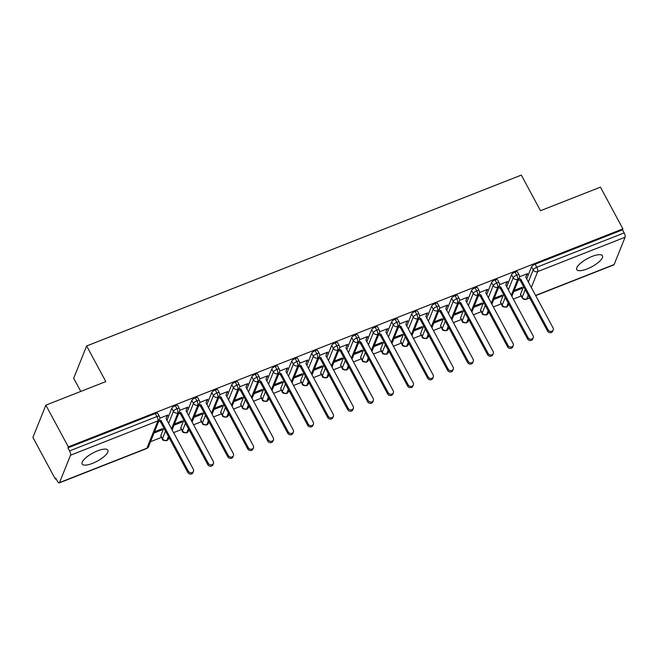 <?xml version="1.0" encoding="UTF-8"?>
<svg xmlns="http://www.w3.org/2000/svg" width="658" height="658" viewBox="0 0 658 658"><rect width="100%" height="100%" fill="white"/><g stroke="black" fill="none" stroke-linecap="round" stroke-linejoin="round"><path stroke-width="0.99" d="M97.516 450.862A14.591 4.614 -28.3 0 1 107.854 450.195A14.591 4.614 -28.3 0 1 92.49 463.372A14.591 4.614 -28.3 0 1 82.151 464.038A14.591 4.614 -28.3 0 1 97.516 450.862M592.134 256.423A14.591 4.614 -28.3 0 1 602.473 255.756A14.591 4.614 -28.3 0 1 587.109 268.933A14.591 4.614 -28.3 0 1 576.77 269.599A14.591 4.614 -28.3 0 1 592.134 256.423M55.362 479.114L55.757 478.136L57.394 481.187A3.422 1.151 -111.5 0 0 59.236 482.906A3.422 1.151 -111.5 0 0 59.524 482.577L70.521 455.221A3.422 1.151 -111.5 0 0 69.575 450.903L67.93 447.851L68.325 446.872L45.863 405.155L32.9 437.397L55.362 479.114L56.119 478.818M150.526 441.707L161.523 437.381M173.597 432.635L181.501 429.526M193.584 424.78L201.488 421.671M213.57 416.925L221.475 413.816M233.557 409.062L241.461 405.961M253.536 401.207L261.44 398.106M273.522 393.352L281.427 390.243M293.509 385.498L301.413 382.388M313.496 377.643L321.4 374.534M333.474 369.788L341.379 366.679M353.461 361.925L361.365 358.824M373.448 354.07L381.352 350.969M393.435 346.215L401.339 343.106M413.413 338.36L421.317 335.251M433.4 330.505L441.304 327.396M453.387 322.65L461.291 319.541M473.373 314.795L481.278 311.686M493.352 306.932L501.256 303.832M513.339 299.077L521.243 295.977M80.794 391.428L73.671 378.21L86.642 345.968L521.309 175.094L540.489 210.716L600.441 187.152L622.904 228.869L622.509 229.848L535.127 264.195L536.772 267.247L624.154 232.891L622.509 229.848M624.154 232.891A3.422 1.151 68.5 0 1 625.1 237.217L614.103 264.574A3.422 1.151 68.5 0 1 613.815 264.894L535.686 295.606M68.325 446.872L622.904 228.869M45.863 405.155L105.815 381.591L86.642 345.968M526.548 275.093L527.083 274.88L526.811 274.37M527.083 274.88L527.593 273.613L519.507 276.788M514.243 290.375L522.098 287.291L521.588 288.558L521.111 287.678M513.734 291.65L521.588 288.558M520.536 294.192L522.181 297.243A3.422 1.077 -28.3 0 0 522.164 297.687L520.527 294.636A3.422 1.077 -28.3 0 1 520.536 294.192L523.587 286.608M526.688 278.902L531.541 266.835A3.422 1.077 -28.3 0 1 535.127 264.195M67.93 447.851L155.321 413.504A3.422 1.077 -28.3 0 1 157.739 413.347L159.384 416.391A3.422 1.077 151.7 0 0 156.958 416.547L155.321 413.504M160.815 435.604L162.452 438.656A3.422 1.077 -28.3 0 0 162.444 439.1L160.799 436.048A3.422 1.077 -28.3 0 1 160.815 435.604L163.867 428.013M166.968 420.314L171.812 408.248A3.422 1.077 -28.3 0 1 175.299 405.649A3.422 1.077 -28.3 0 1 177.726 405.493L179.363 408.536A3.422 1.077 151.7 0 0 176.944 408.692L175.299 405.649M166.819 416.506L167.872 415.025L159.787 418.2M154.005 433.054L161.86 429.97L162.37 428.703L154.515 431.788M180.802 427.749L182.439 430.793A3.422 1.077 -28.3 0 0 182.422 431.237L180.786 428.194A3.422 1.077 -28.3 0 1 180.802 427.749L183.853 420.158M186.946 412.451L191.799 400.393A3.422 1.077 -28.3 0 1 195.286 397.786A3.422 1.077 -28.3 0 1 197.713 397.629L199.349 400.681A3.422 1.077 151.7 0 0 196.931 400.837L195.286 397.786M186.806 408.651L187.859 407.17L179.766 410.345M173.992 425.2L181.847 422.115L182.356 420.84L174.502 423.933M200.78 419.894L202.425 422.938A3.422 1.077 -28.3 0 0 202.409 423.382L200.772 420.339A3.422 1.077 -28.3 0 1 200.78 419.894L203.832 412.303M206.933 404.596L211.786 392.538A3.422 1.077 -28.3 0 1 215.273 389.931A3.422 1.077 -28.3 0 1 217.691 389.775L219.336 392.826A3.422 1.077 151.7 0 0 216.91 392.982L215.273 389.931M206.793 400.796L207.838 399.307L199.752 402.49M193.978 417.345L201.833 414.26L202.343 412.985L194.488 416.078M220.767 412.04L222.412 415.083A3.422 1.077 -28.3 0 0 222.396 415.527L220.751 412.476A3.422 1.077 -28.3 0 1 220.767 412.04L223.819 404.448M226.92 396.741L231.772 384.683A3.422 1.077 -28.3 0 1 235.26 382.076A3.422 1.077 -28.3 0 1 237.678 381.92L239.323 384.971A3.422 1.077 151.7 0 0 236.896 385.127L235.26 382.076M226.771 392.933L227.824 391.452L219.739 394.636M213.957 409.49L221.812 406.405L222.322 405.131L214.475 408.215M240.754 404.176L242.391 407.228A3.422 1.077 -28.3 0 0 242.383 407.672L240.738 404.621A3.422 1.077 -28.3 0 1 240.754 404.176L243.805 396.593M246.906 388.886L251.751 376.82A3.422 1.077 -28.3 0 1 255.238 374.221A3.422 1.077 -28.3 0 1 257.665 374.065L259.301 377.108A3.422 1.077 151.7 0 0 256.883 377.264L255.238 374.221M246.758 385.078L247.811 383.598L239.726 386.781M233.944 401.635L241.799 398.542L242.309 397.276L234.454 400.36M260.741 396.322L262.377 399.373A3.422 1.077 -28.3 0 0 262.361 399.817L260.724 396.766A3.422 1.077 -28.3 0 1 260.741 396.322L263.792 388.738M266.885 381.031L271.738 368.965A3.422 1.077 -28.3 0 1 275.225 366.366A3.422 1.077 -28.3 0 1 277.651 366.21L279.288 369.253A3.422 1.077 151.7 0 0 276.87 369.409L275.225 366.366M266.745 377.223L267.798 375.743L259.704 378.918M253.93 393.78L261.785 390.688L262.295 389.421L254.44 392.505M280.719 388.467L282.364 391.518A3.422 1.077 -28.3 0 0 282.348 391.962L280.711 388.911A3.422 1.077 -28.3 0 1 280.719 388.467L283.771 380.883M286.872 373.176L291.724 361.11A3.422 1.077 -28.3 0 1 295.212 358.511A3.422 1.077 -28.3 0 1 297.63 358.355L299.275 361.398A3.422 1.077 151.7 0 0 296.848 361.555L295.212 358.511M286.732 369.368L287.776 367.888L279.691 371.063M273.917 385.917L281.772 382.833L282.282 381.566L274.427 384.65M300.706 380.612L302.351 383.663A3.422 1.077 -28.3 0 0 302.335 384.099L300.69 381.056A3.422 1.077 -28.3 0 1 300.706 380.612L303.757 373.02M306.858 365.313L311.711 353.256A3.422 1.077 -28.3 0 1 315.198 350.648A3.422 1.077 -28.3 0 1 317.617 350.492L319.262 353.543A3.422 1.077 151.7 0 0 316.835 353.7L315.198 350.648M306.71 361.513L307.763 360.033L299.678 363.208M293.896 378.062L301.751 374.978L302.261 373.703L294.414 376.795M320.693 372.757L322.33 375.8A3.422 1.077 -28.3 0 0 322.321 376.244L320.676 373.201A3.422 1.077 -28.3 0 1 320.693 372.757L323.744 365.165M326.845 357.459L331.69 345.401A3.422 1.077 -28.3 0 1 335.177 342.793A3.422 1.077 -28.3 0 1 337.603 342.637L339.24 345.689A3.422 1.077 151.7 0 0 336.822 345.845L335.177 342.793M326.697 353.659L327.75 352.17L319.665 355.353M313.882 370.207L321.737 367.123L322.247 365.848L314.392 368.941M340.68 364.902L342.316 367.945A3.422 1.077 -28.3 0 0 342.3 368.39L340.663 365.346A3.422 1.077 -28.3 0 1 340.68 364.902L343.731 357.31M346.824 349.604L351.676 337.546A3.422 1.077 -28.3 0 1 355.164 334.938A3.422 1.077 -28.3 0 1 357.59 334.782L359.227 337.834A3.422 1.077 151.7 0 0 356.809 337.99L355.164 334.938M346.684 345.804L347.737 344.315L339.643 347.498M333.869 362.352L341.724 359.268L342.234 357.993L334.379 361.086M360.658 357.047L362.303 360.091A3.422 1.077 -28.3 0 0 362.287 360.535L360.65 357.483A3.422 1.077 -28.3 0 1 360.658 357.047L363.709 349.456M366.81 341.749L371.663 329.691A3.422 1.077 -28.3 0 1 375.15 327.084A3.422 1.077 -28.3 0 1 377.569 326.927L379.214 329.979A3.422 1.077 151.7 0 0 376.787 330.135L375.15 327.084M366.671 337.941L367.715 336.46L359.63 339.643M353.856 354.498L361.711 351.405L362.221 350.138L354.366 353.223M380.645 349.184L382.29 352.236A3.422 1.077 -28.3 0 0 382.273 352.68L380.628 349.628A3.422 1.077 -28.3 0 1 380.645 349.184L383.696 341.601M386.797 333.894L391.65 321.828A3.422 1.077 -28.3 0 1 395.137 319.229A3.422 1.077 -28.3 0 1 397.555 319.072L399.2 322.116A3.422 1.077 151.7 0 0 396.774 322.272L395.137 319.229M386.649 330.086L387.702 328.605L379.617 331.788M373.834 346.643L381.689 343.55L382.199 342.283L374.353 345.368M400.632 341.329L402.268 344.381A3.422 1.077 -28.3 0 0 402.26 344.825L400.615 341.773A3.422 1.077 -28.3 0 1 400.632 341.329L403.683 333.746M406.784 326.039L411.628 313.973A3.422 1.077 -28.3 0 1 415.116 311.374A3.422 1.077 -28.3 0 1 417.542 311.218L419.179 314.261A3.422 1.077 151.7 0 0 416.761 314.417L415.116 311.374M406.636 322.231L407.689 320.75L399.603 323.925M393.821 338.788L401.676 335.695L402.186 334.429L394.331 337.513M420.618 333.474L422.255 336.526A3.422 1.077 -28.3 0 0 422.239 336.97L420.602 333.919A3.422 1.077 -28.3 0 1 420.618 333.474L423.67 325.883M426.762 318.184L431.615 306.118A3.422 1.077 -28.3 0 1 435.103 303.519A3.422 1.077 -28.3 0 1 437.529 303.363L439.166 306.406A3.422 1.077 151.7 0 0 436.748 306.562L435.103 303.519M426.623 314.376L427.675 312.895L419.582 316.07M413.808 330.925L421.663 327.84L422.173 326.574L414.318 329.658M440.597 325.62L442.242 328.663A3.422 1.077 -28.3 0 0 442.225 329.107L440.589 326.064A3.422 1.077 -28.3 0 1 440.597 325.62L443.648 318.028M446.749 310.321L451.602 298.263A3.422 1.077 -28.3 0 1 455.089 295.656A3.422 1.077 -28.3 0 1 457.507 295.5L459.152 298.551A3.422 1.077 151.7 0 0 456.726 298.707L455.089 295.656M446.609 306.521L447.654 305.041L439.569 308.215M433.795 323.07L441.65 319.985L442.16 318.711L434.305 321.803M460.584 317.765L462.229 320.808A3.422 1.077 -28.3 0 0 462.212 321.252L460.567 318.209A3.422 1.077 -28.3 0 1 460.584 317.765L463.635 310.173M466.736 302.466L471.589 290.408A3.422 1.077 -28.3 0 1 475.076 287.801A3.422 1.077 -28.3 0 1 477.494 287.645L479.139 290.696A3.422 1.077 151.7 0 0 476.713 290.852L475.076 287.801M466.588 298.666L467.641 297.177L459.555 300.361M453.773 315.215L461.628 312.131L462.138 310.856L454.291 313.948M480.57 309.91L482.207 312.953A3.422 1.077 -28.3 0 0 482.199 313.397L480.554 310.354A3.422 1.077 -28.3 0 1 480.57 309.91L483.622 302.318M486.723 294.611L491.567 282.553A3.422 1.077 -28.3 0 1 495.055 279.946A3.422 1.077 -28.3 0 1 497.481 279.79L499.118 282.841A3.422 1.077 151.7 0 0 496.7 282.998L495.055 279.946M486.575 290.803L487.627 289.323L479.542 292.506M473.76 307.36L481.615 304.276L482.125 303.001L474.27 306.085M500.557 302.047L502.194 305.098A3.422 1.077 -28.3 0 0 502.177 305.542L500.541 302.491A3.422 1.077 -28.3 0 1 500.557 302.047L503.609 294.463M506.701 286.756L511.554 274.699A3.422 1.077 -28.3 0 1 515.041 272.091A3.422 1.077 -28.3 0 1 517.468 271.935L519.104 274.986A3.422 1.077 151.7 0 0 516.686 275.143L515.041 272.091M506.561 282.948L507.614 281.468L499.521 284.651M493.747 299.505L501.602 296.413L502.112 295.146L494.257 298.23M511.282 295.253L517.632 279.461A3.422 1.151 -111.5 0 0 516.686 275.143A3.422 1.077 151.7 0 0 513.199 277.742L511.554 274.699M502.177 305.542C501.922 306.529 503.312 307.064 506.331 307.146A3.422 1.151 -111.5 0 0 506.347 307.138A3.422 1.151 -111.5 0 0 506.635 306.817L508.182 302.96M507.104 282.743L506.825 282.224M501.602 296.413L501.125 295.532M487.117 290.597L486.838 290.079M481.615 304.276L481.138 303.387M467.131 298.452L466.851 297.934M461.628 312.131L461.159 311.242M447.144 306.307L446.872 305.789M441.65 319.985L441.173 319.105M427.165 314.162L426.886 313.652M421.663 327.84L421.186 326.96M407.179 322.017L406.899 321.507M401.676 335.695L401.199 334.815M387.192 329.872L386.912 329.362M381.689 343.55L381.221 342.67M367.205 337.735L366.934 337.217M361.711 351.405L361.234 350.525M347.227 345.59L346.947 345.072M341.724 359.268L341.247 358.38M327.24 353.445L326.96 352.927M321.737 367.123L321.26 366.235M307.253 361.3L306.973 360.79M301.751 374.978L301.282 374.098M287.266 369.154L286.995 368.644M281.772 382.833L281.295 381.953M267.288 377.009L267.008 376.499M261.785 390.688L261.308 389.807M247.301 384.864L247.021 384.354M241.799 398.542L241.321 397.662M227.314 392.727L227.035 392.209M221.812 406.405L221.343 405.517M207.328 400.582L207.056 400.064M201.833 414.26L201.356 413.372M187.349 408.437L187.069 407.919M181.847 422.115L181.369 421.235M167.362 416.292L167.083 415.782M161.86 429.97L161.383 429.09M491.296 303.108L497.645 287.316A3.422 1.151 -111.5 0 0 496.7 282.998A3.422 1.077 151.7 0 0 493.212 285.597L491.567 282.553M482.199 313.397C481.944 314.384 483.326 314.919 486.344 315.001A3.422 1.151 -111.5 0 0 486.361 315.001A3.422 1.151 -111.5 0 0 486.649 314.672L488.195 310.815M471.309 310.971L477.667 295.171A3.422 1.151 -111.5 0 0 476.713 290.852A3.422 1.077 151.7 0 0 473.225 293.452L471.589 290.408M462.212 321.252C461.957 322.239 463.339 322.774 466.366 322.856A3.422 1.151 -111.5 0 0 466.374 322.856A3.422 1.151 -111.5 0 0 466.662 322.527L468.216 318.669M451.33 318.826L457.68 303.034A3.422 1.151 -111.5 0 0 456.726 298.707A3.422 1.077 151.7 0 0 453.239 301.315L451.602 298.263M442.225 329.107C441.97 330.094 443.352 330.629 446.379 330.719A3.422 1.151 -111.5 0 0 446.387 330.711A3.422 1.151 -111.5 0 0 446.675 330.382L448.23 326.533M431.344 326.681L437.693 310.889A3.422 1.151 -111.5 0 0 436.748 306.562A3.422 1.077 151.7 0 0 433.26 309.17L431.615 306.118M422.239 336.97C421.984 337.949 423.374 338.483 426.392 338.574A3.422 1.151 -111.5 0 0 426.409 338.566A3.422 1.151 -111.5 0 0 426.697 338.237L428.243 334.387M411.357 334.535L417.707 318.743A3.422 1.151 -111.5 0 0 416.761 314.417A3.422 1.077 151.7 0 0 413.273 317.024L411.628 313.973M402.26 344.825C402.005 345.804 403.387 346.347 406.405 346.429A3.422 1.151 -111.5 0 0 406.422 346.421A3.422 1.151 -111.5 0 0 406.71 346.1L408.256 342.242M391.37 342.39L397.728 326.598A3.422 1.151 -111.5 0 0 396.774 322.272A3.422 1.077 151.7 0 0 393.287 324.879L391.65 321.828M382.273 352.68C382.018 353.667 383.4 354.201 386.427 354.284A3.422 1.151 -111.5 0 0 386.435 354.275A3.422 1.151 -111.5 0 0 386.723 353.955L388.278 350.097M371.392 350.245L377.741 334.453A3.422 1.151 -111.5 0 0 376.787 330.135A3.422 1.077 151.7 0 0 373.3 332.734L371.663 329.691M362.287 360.535C362.032 361.522 363.413 362.056 366.44 362.139A3.422 1.151 -111.5 0 0 366.448 362.139A3.422 1.151 -111.5 0 0 366.736 361.81L368.291 357.952M351.405 358.1L357.755 342.308A3.422 1.151 -111.5 0 0 356.809 337.99A3.422 1.077 151.7 0 0 353.321 340.589L351.676 337.546M342.3 368.39C342.045 369.377 343.435 369.911 346.453 369.993A3.422 1.151 -111.5 0 0 346.47 369.993A3.422 1.151 -111.5 0 0 346.758 369.664L348.304 365.807M331.418 365.963L337.768 350.163A3.422 1.151 -111.5 0 0 336.822 345.845A3.422 1.077 151.7 0 0 333.335 348.444L331.69 345.401M322.321 376.244C322.066 377.231 323.448 377.766 326.467 377.848A3.422 1.151 -111.5 0 0 326.483 377.848A3.422 1.151 -111.5 0 0 326.771 377.519L328.317 373.67M311.431 373.818L317.789 358.026A3.422 1.151 -111.5 0 0 316.835 353.7A3.422 1.077 151.7 0 0 313.348 356.307L311.711 353.256M302.335 384.099C302.08 385.086 303.461 385.621 306.488 385.711A3.422 1.151 -111.5 0 0 306.496 385.703A3.422 1.151 -111.5 0 0 306.784 385.374L308.339 381.525M291.453 381.673L297.803 365.881A3.422 1.151 -111.5 0 0 296.848 361.555A3.422 1.077 151.7 0 0 293.361 364.162L291.724 361.11M282.348 391.962C282.093 392.941 283.475 393.476 286.501 393.566A3.422 1.151 -111.5 0 0 286.51 393.558A3.422 1.151 -111.5 0 0 286.798 393.237L288.352 389.38M271.466 389.528L277.816 373.736A3.422 1.151 -111.5 0 0 276.87 369.409A3.422 1.077 151.7 0 0 273.383 372.017L271.738 368.965M262.361 399.817C262.106 400.804 263.496 401.339 266.515 401.421A3.422 1.151 -111.5 0 0 266.531 401.413A3.422 1.151 -111.5 0 0 266.819 401.092L268.365 397.235M251.479 397.383L257.829 381.591A3.422 1.151 -111.5 0 0 256.883 377.264A3.422 1.077 151.7 0 0 253.396 379.872L251.751 376.82M242.383 407.672C242.128 408.659 243.509 409.194 246.528 409.276A3.422 1.151 -111.5 0 0 246.544 409.268A3.422 1.151 -111.5 0 0 246.832 408.947L248.379 405.089M231.493 405.238L237.851 389.446A3.422 1.151 -111.5 0 0 236.896 385.127A3.422 1.077 151.7 0 0 233.409 387.726L231.772 384.683M222.396 415.527C222.141 416.514 223.523 417.049 226.549 417.131A3.422 1.151 -111.5 0 0 226.558 417.131A3.422 1.151 -111.5 0 0 226.846 416.802L228.4 412.944M211.514 413.101L217.864 397.3A3.422 1.151 -111.5 0 0 216.91 392.982A3.422 1.077 151.7 0 0 213.422 395.581L211.786 392.538M202.409 423.382C202.154 424.369 203.536 424.904 206.563 424.986A3.422 1.151 -111.5 0 0 206.571 424.986A3.422 1.151 -111.5 0 0 206.859 424.657L208.413 420.799M191.527 420.956L197.877 405.163A3.422 1.151 -111.5 0 0 196.931 400.837A3.422 1.077 151.7 0 0 193.444 403.444L191.799 400.393M182.422 431.237C182.167 432.224 183.557 432.758 186.576 432.841A3.422 1.151 -111.5 0 0 186.592 432.841A3.422 1.151 -111.5 0 0 186.88 432.512L188.427 428.662M171.541 428.81L177.89 413.018A3.422 1.151 -111.5 0 0 176.944 408.692A3.422 1.077 151.7 0 0 173.457 411.299L171.812 408.248M162.444 439.1C162.189 440.079 163.571 440.613 166.589 440.704A3.422 1.151 -111.5 0 0 166.606 440.695A3.422 1.151 -111.5 0 0 166.893 440.366L168.44 436.517M553.214 329.929L552.704 331.196A2.854 2.525 -158.1 0 1 547.555 331.114L548.065 329.847A2.854 2.525 21.9 0 0 553.065 327.881L525.783 277.207L527 273.851M547.555 331.114L520.272 280.448L518.496 279.79M548.065 329.847L520.782 279.173L519.014 278.515M520.782 279.173L520.272 280.448M533.227 337.784L532.717 339.051A2.854 2.525 -158.1 0 1 527.576 338.969L528.086 337.702A2.854 2.525 21.9 0 0 533.079 335.736L505.796 285.07L507.014 281.706M527.576 338.969L500.286 288.303L498.517 287.645M528.086 337.702L500.796 287.028L499.027 286.378M500.796 287.028L500.286 288.303M513.24 345.639L512.73 346.906A2.854 2.525 -158.1 0 1 507.589 346.832L508.099 345.557A2.854 2.525 21.9 0 0 513.092 343.591L485.81 292.925L487.027 289.561M507.589 346.832L480.307 296.158L478.53 295.5M508.099 345.557L480.817 294.891L479.04 294.233M480.817 294.891L480.307 296.158M493.253 353.494L492.743 354.769A2.854 2.525 -158.1 0 1 487.603 354.687L488.113 353.412A2.854 2.525 21.9 0 0 493.113 351.446L465.823 300.78L467.04 297.416M487.603 354.687L460.32 304.012L458.544 303.354M488.113 353.412L460.83 302.746L459.054 302.088M460.83 302.746L460.32 304.012M473.275 361.349L472.765 362.624A2.854 2.525 -158.1 0 1 467.616 362.542L468.126 361.267A2.854 2.525 21.9 0 0 473.127 359.309L445.844 308.635L447.062 305.271M467.616 362.542L440.334 311.867L438.557 311.209M468.126 361.267L440.844 310.601L439.075 309.943M440.844 310.601L440.334 311.867M453.288 369.204L452.778 370.479A2.854 2.525 -158.1 0 1 447.629 370.396L448.147 369.13A2.854 2.525 21.9 0 0 453.14 367.164L425.858 316.49L427.075 313.126M447.629 370.396L420.347 319.722L418.578 319.072M448.147 369.13L420.857 318.456L419.088 317.798M420.857 318.456L420.347 319.722M433.301 377.067L432.791 378.334A2.854 2.525 -158.1 0 1 427.651 378.251L428.161 376.985A2.854 2.525 21.9 0 0 433.153 375.019L405.871 324.345L407.088 320.989M427.651 378.251L400.368 327.585L398.592 326.927M428.161 376.985L400.878 326.31L399.102 325.652M400.878 326.31L400.368 327.585M413.314 384.922L412.805 386.188A2.854 2.525 -158.1 0 1 407.664 386.106L408.174 384.84A2.854 2.525 21.9 0 0 413.175 382.874L385.884 332.208L387.101 328.844M407.664 386.106L380.382 335.44L378.605 334.782M408.174 384.84L380.892 334.165L379.115 333.516M380.892 334.165L380.382 335.44M393.336 392.777L392.826 394.043A2.854 2.525 -158.1 0 1 387.677 393.961L388.187 392.694A2.854 2.525 21.9 0 0 393.188 390.729L365.906 340.063L367.123 336.699M387.677 393.961L360.395 343.295L358.618 342.637M388.187 392.694L360.905 342.028L359.136 341.37M360.905 342.028L360.395 343.295M373.349 400.632L372.839 401.906A2.854 2.525 -158.1 0 1 367.69 401.824L368.209 400.549A2.854 2.525 21.9 0 0 373.201 398.584L345.919 347.918L347.136 344.553M367.69 401.824L340.408 351.15L338.64 350.492M368.209 400.549L340.918 349.883L339.15 349.225M340.918 349.883L340.408 351.15M353.362 408.486L352.853 409.761A2.854 2.525 -158.1 0 1 347.712 409.679L348.222 408.404A2.854 2.525 21.9 0 0 353.214 406.447L325.932 355.772L327.149 352.408M347.712 409.679L320.43 359.005L318.653 358.347M348.222 408.404L320.94 357.738L319.163 357.08M320.94 357.738L320.43 359.005M333.376 416.341L332.866 417.616A2.854 2.525 -158.1 0 1 327.725 417.534L328.235 416.259A2.854 2.525 21.9 0 0 333.236 414.301L305.945 363.627L307.163 360.263M327.725 417.534L300.443 366.86L298.666 366.21M328.235 416.259L300.953 365.593L299.176 364.935M300.953 365.593L300.443 366.86M313.397 424.204L312.887 425.471A2.854 2.525 -158.1 0 1 307.738 425.389L308.248 424.122A2.854 2.525 21.9 0 0 313.249 422.156L285.967 371.482L287.184 368.118M307.738 425.389L280.456 374.723L278.679 374.065M308.248 424.122L280.966 373.448L279.198 372.79M280.966 373.448L280.456 374.723M293.41 432.059L292.9 433.326A2.854 2.525 -158.1 0 1 287.752 433.244L288.27 431.977A2.854 2.525 21.9 0 0 293.262 430.011L265.98 379.337L267.197 375.981M287.752 433.244L260.469 382.578L258.701 381.92M288.27 431.977L260.979 381.303L259.211 380.645M260.979 381.303L260.469 382.578M273.424 439.914L272.914 441.181A2.854 2.525 -158.1 0 1 267.773 441.099L268.283 439.832A2.854 2.525 21.9 0 0 273.276 437.866L245.993 387.2L247.211 383.836M267.773 441.099L240.491 390.433L238.714 389.775M268.283 439.832L241.001 389.158L239.224 388.508M241.001 389.158L240.491 390.433M253.437 447.769L252.927 449.036A2.854 2.525 -158.1 0 1 247.786 448.962L248.296 447.687A2.854 2.525 21.9 0 0 253.297 445.721L226.007 395.055L227.224 391.691M247.786 448.962L220.504 398.287L218.727 397.629M248.296 447.687L221.014 397.021L219.237 396.363M221.014 397.021L220.504 398.287M233.458 455.624L232.948 456.899A2.854 2.525 -158.1 0 1 227.8 456.816L228.31 455.542A2.854 2.525 21.9 0 0 233.31 453.576L206.028 402.91L207.245 399.546M227.8 456.816L200.517 406.142L198.741 405.484M228.31 455.542L201.027 404.876L199.259 404.218M201.027 404.876L200.517 406.142M213.472 463.479L212.962 464.754A2.854 2.525 -158.1 0 1 207.813 464.671L208.331 463.397A2.854 2.525 21.9 0 0 213.324 461.439L186.041 410.765L187.259 407.401M207.813 464.671L180.531 413.997L178.762 413.339M208.331 463.397L181.04 412.731L179.272 412.072M181.04 412.731L180.531 413.997M193.485 471.334L192.975 472.609A2.854 2.525 -158.1 0 1 187.834 472.526L188.344 471.26A2.854 2.525 21.9 0 0 193.337 469.294L166.055 418.62L167.272 415.256M187.834 472.526L160.552 421.852L158.775 421.202M188.344 471.26L161.062 420.585L159.285 419.927M161.062 420.585L160.552 421.852M625.1 237.217L537.718 271.565L531.31 287.488M528.218 295.195L526.713 298.921L529.608 297.786M535.587 295.434L614.103 264.574M525.232 289.652L522.181 297.243A3.422 3.035 -158.1 0 0 526.713 298.921A3.422 1.151 68.5 0 1 526.433 299.25L529.706 297.959M528.333 281.945L533.177 269.887A3.422 1.077 151.7 0 1 536.772 267.247A3.422 1.151 68.5 0 1 537.718 271.565A3.422 3.035 -158.1 0 1 533.177 269.887L531.541 266.835M59.524 482.577L146.907 448.23L157.912 420.873L70.521 455.221M69.575 450.903L156.958 416.547A3.422 1.151 -111.5 0 1 157.912 420.873A3.422 3.035 -158.1 0 0 159.54 419.294A3.422 3.422 0 0 0 159.384 416.391M59.236 482.906L146.619 448.55A3.422 1.151 -111.5 0 0 146.907 448.23A3.422 3.035 -158.1 0 0 148.543 446.642L159.54 419.294M519.104 274.986A3.422 3.422 0 0 1 519.269 277.882A3.422 3.035 -158.1 0 1 513.199 277.742L508.346 289.808M508.757 304.021L508.264 305.238A3.422 3.035 -158.1 0 1 502.194 305.098L505.245 297.515M482.207 312.953L485.267 305.37M488.359 297.663L493.212 285.605A3.422 3.035 -158.1 0 0 499.282 285.736A3.422 3.422 0 0 0 499.118 282.841M468.784 319.739L468.299 320.948A3.422 3.035 -158.1 0 1 462.229 320.808L465.28 313.224M468.381 305.518L473.225 293.46A3.422 3.035 -158.1 0 0 479.295 293.591A3.422 3.422 0 0 0 479.139 290.696M448.797 327.594L448.312 328.803A3.422 3.035 -158.1 0 1 442.242 328.671L445.293 321.079M448.394 313.373L453.239 301.315A3.422 3.035 -158.1 0 0 459.317 301.446A3.422 3.422 0 0 0 459.152 298.551M428.819 335.448L428.325 336.657A3.422 3.035 -158.1 0 1 422.255 336.526L425.307 328.934M428.407 321.227L433.26 309.17A3.422 3.035 -158.1 0 0 439.33 309.301A3.422 3.422 0 0 0 439.166 306.406M408.832 343.303L408.347 344.512A3.422 3.035 -158.1 0 1 402.277 344.381L405.328 336.789M408.421 329.082L413.273 317.024A3.422 3.035 -158.1 0 0 419.343 317.164A3.422 3.422 0 0 0 419.179 314.261M388.845 351.158L388.36 352.375A3.422 3.035 -158.1 0 1 382.29 352.236L385.341 344.652M388.442 336.945L393.287 324.879A3.422 3.035 -158.1 0 0 399.357 325.019A3.422 3.422 0 0 0 399.2 322.116M368.858 359.013L368.373 360.23A3.422 3.035 -158.1 0 1 362.303 360.091L365.354 352.507M368.455 344.8L373.3 332.734A3.422 3.035 -158.1 0 0 379.378 332.874A3.422 3.422 0 0 0 379.214 329.979M348.88 366.876L348.386 368.085A3.422 3.035 -158.1 0 1 342.316 367.945L345.368 360.362M348.469 352.655L353.321 340.597A3.422 3.035 -158.1 0 0 359.391 340.729A3.422 3.422 0 0 0 359.227 337.834M328.893 374.731L328.408 375.94A3.422 3.035 -158.1 0 1 322.338 375.8L325.389 368.217M328.482 360.51L333.335 348.452A3.422 3.035 -158.1 0 0 339.405 348.584A3.422 3.422 0 0 0 339.24 345.689M308.906 382.586L308.421 383.795A3.422 3.035 -158.1 0 1 302.351 383.663L305.402 376.072M308.503 368.365L313.348 356.307A3.422 3.035 -158.1 0 0 319.418 356.439A3.422 3.422 0 0 0 319.262 353.543M288.92 390.441L288.434 391.65A3.422 3.035 -158.1 0 1 282.364 391.518L285.416 383.927M288.517 376.22L293.361 364.162A3.422 3.035 -158.1 0 0 299.439 364.302A3.422 3.422 0 0 0 299.275 361.398M268.941 398.296L268.448 399.505A3.422 3.035 -158.1 0 1 262.377 399.373L265.429 391.781M268.53 384.083L273.383 372.017A3.422 3.035 -158.1 0 0 279.453 372.157A3.422 3.422 0 0 0 279.288 369.253M248.954 406.151L248.469 407.368A3.422 3.035 -158.1 0 1 242.399 407.228L245.45 399.645M248.543 391.938L253.396 379.872A3.422 3.035 -158.1 0 0 259.466 380.011A3.422 3.422 0 0 0 259.301 377.108M228.968 414.005L228.482 415.223A3.422 3.035 -158.1 0 1 222.412 415.083L225.464 407.499M228.565 399.793L233.409 387.735A3.422 3.035 -158.1 0 0 239.479 387.866A3.422 3.422 0 0 0 239.323 384.971M208.981 421.868L208.496 423.078A3.422 3.035 -158.1 0 1 202.425 422.938L205.477 415.354M208.578 407.647L213.422 395.59A3.422 3.035 -158.1 0 0 219.501 395.721A3.422 3.422 0 0 0 219.336 392.826M189.002 429.723L188.509 430.932A3.422 3.035 -158.1 0 1 182.439 430.801L185.49 423.209M188.591 415.502L193.444 403.444A3.422 3.035 -158.1 0 0 199.514 403.576A3.422 3.422 0 0 0 199.349 400.681M169.016 437.578L168.53 438.787A3.422 3.035 -158.1 0 1 162.46 438.656L165.512 431.064M168.604 423.357L173.457 411.299A3.422 3.035 -158.1 0 0 179.527 411.431A3.422 3.422 0 0 0 179.363 408.536M488.771 311.876L488.285 313.093A3.422 3.035 -158.1 0 1 482.215 312.953M519.269 277.882L511.85 296.314M506.347 307.138A3.422 3.422 0 0 0 508.264 305.238M522.164 297.687A3.422 3.422 0 0 0 526.433 299.25M499.282 285.736L491.871 304.177M486.361 315.001A3.422 3.422 0 0 0 488.285 313.093M479.295 293.591L471.885 312.032M466.374 322.856A3.422 3.422 0 0 0 468.299 320.948M459.317 301.446L451.898 319.887M446.387 330.711A3.422 3.422 0 0 0 448.312 328.803M439.33 309.301L431.911 327.742M426.409 338.566A3.422 3.422 0 0 0 428.325 336.657M419.343 317.164L411.933 335.596M406.422 346.421A3.422 3.422 0 0 0 408.347 344.512M399.357 325.019L391.946 343.451M386.435 354.275A3.422 3.422 0 0 0 388.36 352.375M379.378 332.874L371.959 351.306M366.448 362.139A3.422 3.422 0 0 0 368.373 360.23M359.391 340.729L351.972 359.169M346.47 369.993A3.422 3.422 0 0 0 348.386 368.085M339.405 348.584L331.994 367.024M326.483 377.848A3.422 3.422 0 0 0 328.408 375.94M319.418 356.439L312.007 374.879M306.496 385.703A3.422 3.422 0 0 0 308.421 383.795M299.439 364.302L292.02 382.734M286.51 393.558A3.422 3.422 0 0 0 288.434 391.65M279.453 372.157L272.034 390.589M266.531 401.413A3.422 3.422 0 0 0 268.448 399.505M259.466 380.011L252.055 398.444M246.544 409.268A3.422 3.422 0 0 0 248.469 407.368M239.479 387.866L232.068 406.307M226.558 417.131A3.422 3.422 0 0 0 228.482 415.223M219.501 395.721L212.082 414.162M206.571 424.986A3.422 3.422 0 0 0 208.496 423.078M199.514 403.576L192.095 422.017M186.592 432.841A3.422 3.422 0 0 0 188.509 430.932M179.527 411.431L172.116 429.871M166.606 440.695A3.422 3.422 0 0 0 168.53 438.787M146.619 448.55A3.422 3.422 0 0 0 148.543 446.642"/></g></svg>
